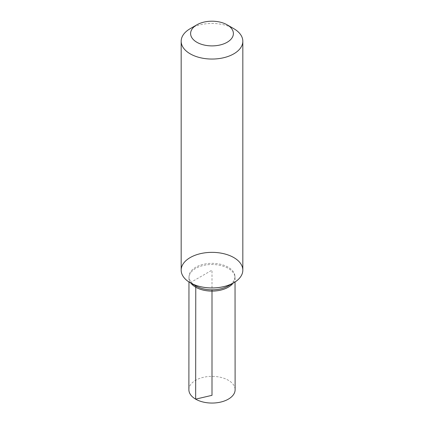 <?xml version="1.0" encoding="UTF-8"?>
<svg xmlns="http://www.w3.org/2000/svg" width="424" height="424" viewBox="0 0 424 424"><rect width="100%" height="100%" fill="white"/><g stroke="black" fill="none" stroke-linecap="round" stroke-linejoin="round"><path stroke-width="0.32" stroke-dasharray="2.12 1.59" d="M181.175 270.152A30.825 17.797 180 0 1 212 252.354A30.825 17.797 180 0 1 242.825 270.152M190.206 28.668A30.825 17.797 180 0 1 233.794 28.668M181.175 270.157A30.825 17.797 180 0 1 200.213 253.722A30.825 17.797 180 0 1 233.794 257.58A30.825 17.797 180 0 1 242.825 270.157M195.771 285.962A22.954 13.25 180 0 1 189.062 276.098A22.954 13.25 180 0 1 203.61 264.253A22.954 13.25 180 0 1 228.229 267.221A22.954 13.25 180 0 1 234.938 276.098A22.954 13.25 180 0 1 228.229 285.962M233.083 283.158A23.034 13.298 0 0 0 235.034 277.8A23.034 13.298 0 0 0 235.018 277.312A23.034 13.298 0 0 0 212 264.507A23.034 13.298 0 0 0 188.982 277.312A23.034 13.298 0 0 0 188.966 277.8A23.034 13.298 0 0 0 190.917 283.158M188.881 389.704A23.119 13.345 180 0 1 203.16 377.376A23.119 13.345 180 0 1 228.345 380.27A23.119 13.345 180 0 1 235.119 389.704M190.206 282.734L212 270.152L212 289.841M189.062 276.098L188.982 277.312M234.938 276.098L235.018 277.312M188.966 277.8L188.966 281.986M235.034 277.8L235.034 281.986"/><path stroke-width="0.64" d="M233.794 282.75A30.825 17.797 180 0 1 190.206 282.75L195.771 285.962A22.954 13.25 180 0 0 228.229 285.962L233.794 282.75A30.825 17.797 180 0 0 242.825 270.162A30.825 17.797 180 0 1 242.825 270.162L242.825 270.152A30.825 17.797 180 0 1 223.798 286.592A30.825 17.797 180 0 1 190.206 282.734A30.825 17.797 180 0 1 181.175 270.152A30.825 17.797 180 0 1 200.202 253.711A30.825 17.797 180 0 1 233.794 257.564A30.825 17.797 180 0 1 242.825 270.152A30.825 17.797 180 0 1 223.798 286.592A30.825 17.797 180 0 1 190.206 282.734A30.825 17.797 180 0 1 181.175 270.152L181.175 41.255A30.825 17.797 180 0 1 190.206 28.668L196.879 24.815A21.386 12.344 180 0 1 227.121 24.815A21.386 12.344 180 0 1 227.121 42.278A21.386 12.344 180 0 1 196.879 42.278A21.386 12.344 180 0 1 196.879 24.815M227.121 24.815L233.794 28.668A30.825 17.797 180 0 1 242.825 41.255A30.825 17.797 180 0 1 223.798 57.696A30.825 17.797 180 0 1 190.206 53.837A30.825 17.797 180 0 1 181.175 41.255M190.206 282.75A30.825 17.797 180 0 1 181.175 270.162A30.825 17.797 180 0 1 181.175 270.157L181.175 270.152M190.917 283.158A23.034 13.298 0 0 0 195.713 287.207A23.034 13.298 0 0 0 233.083 283.158M235.034 281.986L235.119 389.704A23.119 13.345 180 0 1 220.851 402.037A23.119 13.345 180 0 1 195.655 399.148A23.119 13.345 180 0 1 188.881 389.704L188.966 281.986M212 289.841L212 395.327L195.655 399.148L195.771 285.962L190.206 282.734M242.825 270.152L242.825 41.255"/></g></svg>
